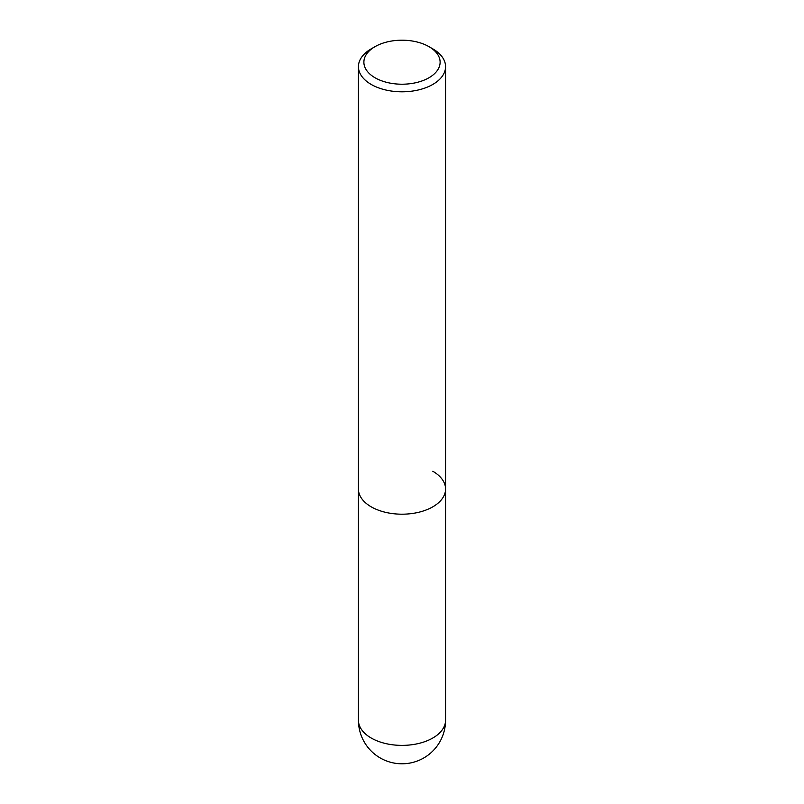 <?xml version="1.0" encoding="UTF-8"?>
<svg xmlns="http://www.w3.org/2000/svg" width="804" height="804" viewBox="0 0 804 804"><rect width="100%" height="100%" fill="white"/><g stroke="black" fill="none" stroke-linecap="round" stroke-linejoin="round"><path stroke-width="1.21" d="M375.046 46.642L371.197 48.873A43.567 25.155 0 0 0 358.433 66.652A43.567 25.155 0 0 0 371.197 84.44A43.567 25.155 0 0 0 418.673 89.887A43.567 25.155 0 0 0 445.567 66.652A43.567 25.155 0 0 0 432.803 48.873L428.954 46.642A38.12 22.009 180 0 1 428.954 77.767A38.12 22.009 180 0 1 375.046 77.767A38.12 22.009 180 0 1 375.046 46.642A38.12 22.009 180 0 1 428.954 46.642L432.803 48.873M432.803 471.255A43.567 25.155 180 0 1 445.567 489.033A43.567 25.155 180 0 1 418.673 512.279A43.567 25.155 180 0 1 371.197 506.821A43.567 25.155 180 0 1 358.433 489.033L358.433 720.233A43.567 43.567 0 0 0 380.222 757.961A43.567 43.567 0 0 0 445.567 720.233A43.567 25.155 180 0 1 418.673 743.469A43.567 25.155 180 0 1 371.197 738.022A43.567 25.155 180 0 1 358.433 720.233M445.567 66.652L445.567 489.033A43.567 25.155 180 0 1 418.673 512.279A43.567 25.155 180 0 1 371.197 506.821A43.567 25.155 180 0 1 358.433 489.033L358.433 66.652M445.567 489.033L445.567 720.233"/></g></svg>
